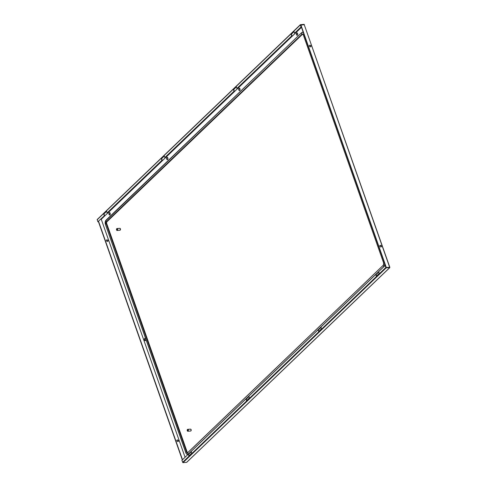 <?xml version="1.0" encoding="UTF-8"?>
<svg xmlns="http://www.w3.org/2000/svg" width="487" height="487" viewBox="0 0 487 487"><rect width="100%" height="100%" fill="white"/><g stroke="black" fill="none" stroke-linecap="round" stroke-linejoin="round"><path stroke-width="0.73" d="M188.621 454.316A3.36 1.911 -94.6 0 0 188.828 454.146L188.688 454.158A0.481 0.359 -133.8 0 1 188.341 454.036A1.199 0.895 -133.8 0 1 187.842 452.624A0.481 0.359 -133.8 0 1 187.994 452.478M302.762 34.114A1.437 0.822 -94.6 0 0 302.518 34.26L106.982 221.719A1.437 0.822 -94.6 0 0 106.738 223.655L187.093 451.839A1.437 0.822 -94.6 0 0 187.805 452.606M303.249 32.276A3.36 1.911 -94.6 0 0 302.701 32.185A3.36 1.911 -94.6 0 0 302.628 32.197M385.01 265.598A3.36 1.911 -94.6 0 0 385.174 264.928M378.752 272.069L376.098 274.619M321.073 327.367L318.413 329.918M248.967 396.491L246.312 399.036M191.288 451.79L188.828 454.146M187.446 429.461A0.962 0.548 -94.6 0 0 187.239 430.605L188.152 429.735A0.962 0.548 -94.6 0 0 187.665 429.351A0.962 0.548 -94.6 0 0 187.446 429.461M187.483 430.745A0.962 0.548 -94.6 0 1 187.434 430.593L188.347 429.717A0.962 0.548 -94.6 0 1 188.445 429.997L187.337 430.885A0.962 0.548 -94.6 0 0 187.818 431.263L190.569 431.044A0.962 0.548 -94.6 0 0 190.794 430.934A0.962 0.548 -94.6 0 0 191.007 429.838A0.962 0.548 -94.6 0 0 190.417 429.132L187.665 429.351M187.818 431.263A0.962 0.548 -94.6 0 0 188.043 431.159A0.962 0.548 -94.6 0 0 188.25 430.009M116.734 228.665A0.962 0.548 -94.6 0 0 116.527 229.809L117.44 228.939A0.962 0.548 -94.6 0 0 116.953 228.555A0.962 0.548 -94.6 0 0 116.734 228.665M116.77 229.949A0.962 0.548 -94.6 0 1 116.722 229.791L117.635 228.92A0.962 0.548 -94.6 0 1 117.732 229.194L116.624 230.083A0.962 0.548 -94.6 0 0 117.105 230.467L119.857 230.248A0.962 0.548 -94.6 0 0 120.082 230.138A0.962 0.548 -94.6 0 0 120.295 229.042A0.962 0.548 -94.6 0 0 119.705 228.336L116.953 228.555M117.105 230.467A0.962 0.548 -94.6 0 0 117.33 230.363A0.962 0.548 -94.6 0 0 117.537 229.213M190.618 429.175L190.612 429.175A0.901 0.511 85.4 0 1 190.618 429.175A0.901 0.511 85.4 0 1 191.123 429.656A0.901 0.511 85.4 0 1 190.764 430.971A0.901 0.511 85.4 0 1 190.758 430.971L190.758 430.971M119.905 228.379L119.899 228.379A0.901 0.511 85.4 0 1 119.905 228.379A0.901 0.511 85.4 0 1 120.411 228.86A0.901 0.511 85.4 0 1 120.052 230.168A0.901 0.511 85.4 0 1 120.045 230.168L120.045 230.168M166.7 159.072A1.199 0.682 -94.6 0 0 167.376 159.712A1.199 0.682 -94.6 0 0 167.857 157.965A1.199 0.682 -94.6 0 0 167.181 157.325A1.199 0.682 -94.6 0 0 166.7 159.072M109.021 214.371A1.199 0.682 -94.6 0 0 109.697 215.011A1.199 0.682 -94.6 0 0 110.172 213.263A1.199 0.682 -94.6 0 0 109.502 212.618A1.199 0.682 -94.6 0 0 109.021 214.371M296.486 34.65A1.199 0.682 85.4 0 1 296.967 32.903A1.199 0.682 85.4 0 1 297.642 33.542A1.199 0.682 85.4 0 1 297.161 35.295A1.199 0.682 85.4 0 1 296.486 34.65M238.807 89.949A1.199 0.682 85.4 0 1 239.287 88.202A1.199 0.682 85.4 0 1 239.957 88.841A1.199 0.682 85.4 0 1 239.476 90.588A1.199 0.682 85.4 0 1 238.807 89.949M144.493 340.072A1.199 0.682 85.4 0 1 144.974 338.319A1.199 0.682 85.4 0 1 145.643 338.964A1.199 0.682 85.4 0 1 145.163 340.711A1.199 0.682 85.4 0 1 144.493 340.072M145.309 340.669A1.199 0.682 85.4 0 1 144.785 340.048A1.199 0.682 85.4 0 1 145.12 338.337M239.622 90.552A1.199 0.682 85.4 0 1 239.099 89.925A1.199 0.682 85.4 0 1 239.434 88.214M167.333 157.338A1.199 0.682 -94.6 0 0 166.998 159.048A1.199 0.682 -94.6 0 0 167.522 159.675M297.301 35.253A1.199 0.682 85.4 0 1 296.784 34.626A1.199 0.682 85.4 0 1 297.119 32.921M109.654 212.636A1.199 0.682 -94.6 0 0 109.313 214.347A1.199 0.682 -94.6 0 0 109.837 214.974M389.49 267.424L386.039 267.57L385.028 265.579L378.63 271.716L379.227 273.414L376.341 276.184L375.745 274.485L320.945 327.014L321.542 328.713L318.662 331.477L318.06 329.778L248.845 396.138L249.441 397.836L246.556 400.6L245.959 398.902L191.166 451.437L191.762 453.135L188.877 455.899L188.28 454.201L181.876 460.337L182.996 462.65L186.612 462.358L389.764 267.6L386.148 267.893L182.996 462.65M389.831 267.308L304.241 24.691L300.729 25.123L386.106 267.564M379.878 245.558A0.962 0.718 -133.8 0 1 381.187 246.927M310.712 46.807A0.962 0.718 46.2 0 0 309.403 45.443M310.931 45.979A0.962 0.718 -133.8 0 1 309.361 46.107A0.962 0.718 -133.8 0 1 310.931 45.979M379.83 246.221A0.962 0.718 46.2 0 0 381.406 246.093A0.962 0.718 46.2 0 0 379.83 246.221M300.899 24.959L386.325 267.527L389.661 267.26L304.241 24.691M304.405 24.734L304.101 24.35L304.217 24.667L300.601 24.959L301.307 26.974L294.611 33.14L301.015 26.998L300.351 24.697L97.333 219.4M300.351 24.697L304.101 24.35L304.192 24.691M101.059 219.43L100.663 219.327M182.503 459.74L98.551 221.354M178.425 440.692A0.962 0.718 46.2 0 0 176.848 440.814A0.962 0.718 46.2 0 0 178.425 440.692M107.95 240.572A0.962 0.718 -133.8 0 1 106.379 240.7A0.962 0.718 -133.8 0 1 107.95 240.572M106.422 240.036A0.962 0.718 -133.8 0 1 107.73 241.4M178.205 441.52A0.962 0.718 46.2 0 0 176.897 440.151M182.327 459.905L98.38 221.518M385.028 265.579L386.148 267.893M189.102 455.68L188.28 454.201M318.888 331.263L318.06 329.778M376.567 275.965L375.745 274.485M246.787 400.381L245.959 398.902M97.857 221.762L104.559 215.595L97.857 221.762L97.193 219.46M104.261 215.619L103.664 213.921L106.55 211.157L107.146 212.856L161.946 160.32L161.343 158.622L164.229 155.858L164.825 157.557L234.046 91.203L233.45 89.505L236.329 86.735L236.932 88.433L291.725 35.904L291.129 34.206L294.014 31.442L294.611 33.14M107.146 212.856L161.946 160.32M162.238 160.296L161.641 158.604L164.296 156.053M104.559 215.595L103.956 213.896L106.616 211.352M236.932 88.433L292.023 35.88L291.421 34.181L294.081 31.631M164.825 157.557L234.338 91.179L233.742 89.48L236.402 86.93M185.784 452.624L105.454 224.501A1.199 0.414 -19.4 0 1 105.442 224.477A1.199 0.414 -19.4 0 1 105.588 224.154A1.199 0.414 -19.4 0 1 106.221 223.764L186.576 451.948L186.947 451.851A1.437 0.822 -94.6 0 0 187.757 452.618A1.437 0.822 -94.6 0 0 187.854 452.6M106.142 220.057A0.481 0.359 46.2 0 0 105.996 220.197A3.196 1.82 -94.6 0 0 105.423 221.122L105.442 224.477L186.101 453.336A3.196 1.82 -94.6 0 1 185.809 452.685A1.199 0.414 -19.4 0 1 185.791 452.654A1.199 0.414 -19.4 0 1 185.943 452.332A1.199 0.414 -19.4 0 1 186.576 451.948A1.601 0.913 -94.6 0 0 187.842 452.624L383.385 265.165A0.481 0.359 -133.8 0 1 383.488 265.044M187.166 454.341A3.36 1.911 -94.6 0 0 187.909 454.529L186.101 453.336A3.196 1.82 -94.6 0 0 188.341 454.036L383.884 266.578A1.199 0.895 -133.8 0 1 383.385 265.165A1.601 0.913 -94.6 0 0 383.671 264.703A1.601 0.913 -94.6 0 0 383.653 263.01A1.199 0.414 160.6 0 1 383.64 262.98L303.285 34.802A1.199 0.414 160.6 0 0 303.304 34.833L383.634 262.95M188.597 454.237A3.36 1.911 -94.6 0 0 188.688 454.158L191.251 451.692M301.727 32.58A0.481 0.359 46.2 0 0 301.532 32.739L105.996 220.197A1.199 0.895 46.2 0 0 106.495 221.615A1.601 0.913 -94.6 0 0 106.221 223.764L106.592 223.667L187.093 451.839M303.523 33.061A3.196 1.82 -94.6 0 0 301.532 32.739A1.199 0.895 46.2 0 0 302.031 34.151L106.495 221.615A0.481 0.359 46.2 0 0 106.836 221.731A1.437 0.822 -94.6 0 0 106.592 223.667L106.738 223.655M303.285 32.379A3.36 1.911 -94.6 0 0 302.555 32.197L301.593 32.653L105.423 221.122A3.196 1.82 -94.6 0 0 105.429 224.44M303.279 34.772A1.601 0.913 -94.6 0 0 303.151 34.504A1.601 0.913 -94.6 0 0 302.031 34.151A0.481 0.359 46.2 0 0 302.378 34.273L106.982 221.719M302.829 34.114A1.437 0.822 -94.6 0 0 302.707 34.108A1.437 0.822 -94.6 0 0 302.378 34.273L302.518 34.26M303.912 34.169A1.199 0.414 160.6 0 0 303.285 34.802L302.707 34.108M302.701 32.185L302.555 32.197A3.36 1.911 -94.6 0 0 301.855 32.507M384.267 262.347A1.199 0.414 160.6 0 0 383.64 262.98L383.446 265.074L187.757 452.618M383.945 266.62A0.481 0.359 -133.8 0 1 383.884 266.578A3.196 1.82 -94.6 0 0 384.7 263.57M384.791 265.811A3.36 1.911 -94.6 0 0 385.071 264.636M378.722 271.977L376.061 274.522M321.036 327.276L318.382 329.821M248.936 396.394L246.276 398.944M101.259 219.284L185.072 457.275L101.259 219.278L301.502 27.315M301.49 27.284L101.211 219.284M385.741 267.594L182.588 462.352M97.15 219.747L300.302 24.983M389.85 267.594L186.819 462.236"/></g></svg>
